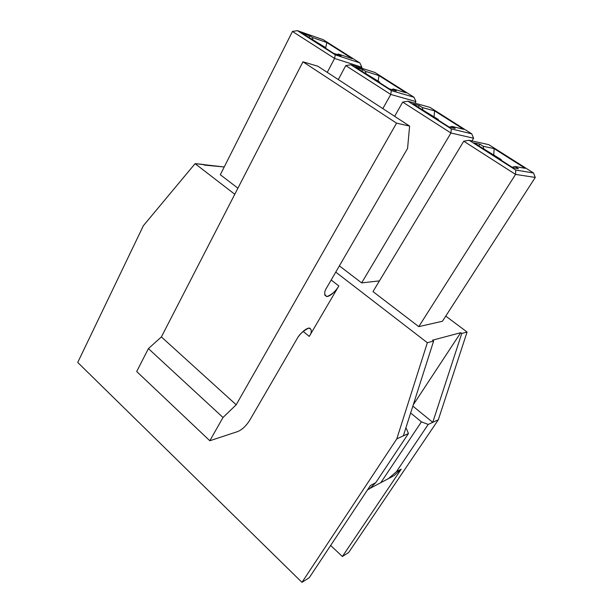 <?xml version="1.0" encoding="UTF-8"?>
<svg xmlns="http://www.w3.org/2000/svg" width="613" height="613" viewBox="0 0 613 613"><rect width="100%" height="100%" fill="white"/><g stroke="black" fill="none" stroke-linecap="round" stroke-linejoin="round"><path stroke-width="0.92" d="M296.991 338.859L249.575 420.526L296.991 338.859C299.32 334.391 303.243 330.805 308.753 328.101C312.002 329.166 312.17 331.94 309.259 336.407C311.894 332.445 311.979 329.648 309.527 328.032C305.167 328.047 298.362 335.932 296.991 338.859M237.836 431.514L209.822 440.755L136.699 371.524L209.822 440.755L223.009 417.484L236.189 404.779L396.542 123.152L409.614 126.086L407.568 148.438L326.928 287.305C324.055 291.75 323.971 294.838 326.683 296.562C331.066 296.408 337.342 288.93 338.82 285.957L331.173 280.003L338.82 285.957L309.259 336.407L303.144 331.372L309.259 336.407L338.82 285.957C336.43 290.524 332.545 294.048 327.166 296.531C323.971 295.152 323.894 292.079 326.928 287.305L407.568 148.438L409.614 126.086L317.833 66.219L409.614 126.086L396.542 123.152L302.952 61.798L396.542 123.152L236.189 404.779L161.38 336.928L236.189 404.779L223.009 417.484L148.415 348.613L223.009 417.484L209.822 440.755L237.836 431.514C242.173 429.621 246.081 425.958 249.575 420.526C246.081 425.958 242.173 429.621 237.836 431.514M372.98 291.581L463.742 141.212L372.98 291.581L418.771 326.629L372.98 291.581M292.47 31.455L297.389 30.65L323.174 39.669L359.862 62.924L335.28 54.841L297.389 30.65L292.47 31.455L334.591 58.442L335.28 54.841L334.591 58.442L361.885 67.223L359.862 62.924L361.885 67.223L361.394 68.135L361.885 67.223L334.591 58.442L327.25 72.365L334.591 58.442L292.47 31.455L220.32 174.736L292.47 31.455M324.921 47.17L324.936 47.791L324.921 47.17L322.89 46.481L333.587 53.316L341.104 55.798L338.338 54.036L352.26 58.672L326.783 42.512L325.633 48.235L326.783 42.512L312.385 37.516L312.829 39.914L312.385 37.516L309.711 35.815L301.895 33.087L324.921 47.17L301.895 33.087L309.711 35.815L308.837 37.523L309.711 35.815L312.385 37.516L326.783 42.512L352.26 58.672L338.338 54.036L337.119 54.48L338.338 54.036L341.104 55.798L333.587 53.316L322.89 46.481L324.921 47.17M220.32 174.736L237.913 188.199L220.32 174.736M359.862 62.924L323.174 39.669L297.389 30.65L335.28 54.841L359.862 62.924M345.747 65.591L350.812 64.756L374.88 72.441L413.974 97.222L391.309 90.609L350.812 64.756L345.747 65.591L390.765 94.448L391.309 90.609L390.765 94.448L415.928 101.574L413.974 97.222L415.928 101.574L415.001 103.191L415.928 101.574L390.765 94.448L382.834 108.616L390.765 94.448L345.747 65.591L338.292 79.567L345.747 65.591M379.738 82.127L379.708 82.74L379.738 82.127L377.853 81.56L389.293 88.854L396.236 90.9L393.278 89.015L406.135 92.831L378.987 75.614L378.144 81.108L378.987 75.614L365.578 71.376L366.068 74.035L365.578 71.376L362.72 69.56L355.425 67.246L379.738 82.127L355.425 67.246L362.72 69.56L361.777 71.3L362.72 69.56L365.578 71.376L378.987 75.614L406.135 92.831L393.278 89.015L391.646 89.552L393.278 89.015L396.236 90.9L389.293 88.854L377.853 81.56L379.738 82.127M413.974 97.222L374.88 72.441L350.812 64.756L391.309 90.609L413.974 97.222M402.703 102.095L407.929 101.214L429.989 107.367L471.726 133.826L451.314 128.906L407.929 101.214L402.703 102.095L450.938 133.006L451.314 128.906L450.938 133.006L473.596 138.224L471.726 133.826L473.596 138.224L450.938 133.006L361.639 282.899L379.439 280.884L361.639 282.899L450.938 133.006L402.703 102.095L394.642 116.317L402.703 102.095M438.379 119.52L438.295 120.125L438.379 119.52L436.663 119.083L448.923 126.906L455.191 128.439L452.026 126.424L463.643 129.297L434.64 110.907L434.027 116.746L434.64 110.907L422.388 107.551L422.909 110.309L422.388 107.551L419.338 105.612L412.649 103.766L438.379 119.52L412.649 103.766L419.338 105.612L418.319 107.382L419.338 105.612L422.388 107.551L434.64 110.907L463.643 129.297L452.026 126.424L449.704 127.098L452.026 126.424L455.191 128.439L448.923 126.906L436.663 119.083L438.379 119.52M471.964 140.913L473.596 138.224L471.964 140.913M339.38 265.866L361.639 282.899L339.38 265.866M471.726 133.826L429.989 107.367L407.929 101.214L451.314 128.906L471.726 133.826M533.502 172.981L488.845 144.676L469.137 140.285L515.725 170.031L533.502 172.981L515.725 170.031L515.548 174.414L418.771 326.629L442.433 321.25L418.771 326.629L515.548 174.414L463.742 141.212L515.548 174.414L535.272 177.433L442.433 321.25L535.272 177.433L515.548 174.414L515.725 170.031L469.137 140.285L463.742 141.212L469.137 140.285L488.845 144.676L533.502 172.981L535.272 177.433L533.502 172.981M499.748 159.334L501.258 159.625L473.972 142.89L479.941 144.193L483.213 146.277L494.116 148.622L525.149 168.299L514.997 166.514L518.399 168.682L512.912 167.74L499.748 159.334L512.912 167.74L518.399 168.682L514.997 166.514L512.139 167.249L514.997 166.514L525.149 168.299L494.116 148.622L483.213 146.277L479.941 144.193L473.972 142.89L501.258 159.625L499.748 159.334M204.267 165.089L203.447 164.46L195.08 163.663L234.787 194.275L195.08 163.663L224.228 166.974L204.267 165.089M335.755 272.111L427.353 342.721L433.621 341.035L432.525 340.2L460.731 332.69L461.765 333.464L467.075 332.039L445.758 316.101L467.075 332.039L438.318 419.782L348.674 552.489L342.383 556.52L330.645 545.47L342.383 556.52L401.209 469.175L396.427 471.711L428.196 424.434L421.422 421.844L410.641 413.009L421.422 421.844L380.803 482.676L421.422 421.844L428.196 424.434L432.755 422.334L412.84 406.12L432.755 422.334L438.318 419.782L467.075 332.039L461.765 333.464L432.755 422.334L461.765 333.464L460.731 332.69L413.231 404.879L460.731 332.69L432.525 340.2L433.621 341.035L403.339 435.858L408.442 433.514L375.738 482.684L369.516 488.783L375.738 482.684L370.405 485.511L375.738 482.684L408.442 433.514L406.373 428.564L408.442 433.514L403.339 435.858L433.621 341.035L427.353 342.721L396.803 438.862L403.339 435.858L396.803 438.862L427.353 342.721L335.755 272.111M309.281 577.676L301.971 582.35L77.728 362.444L301.971 582.35L396.803 438.862L301.971 582.35L309.281 577.676L370.405 485.511L309.281 577.676M143.404 225.653L195.08 163.663L143.404 225.653L77.728 362.444L143.404 225.653M367.539 489.841L369.516 488.783L367.539 489.841M405.814 428.104L406.373 428.564L405.814 428.104M369.846 488.454L380.803 482.676L369.846 488.454M394.136 475.581L380.803 482.676L388.297 478.715L396.427 471.711L388.297 478.715L394.136 475.581L401.209 469.175L394.136 475.581M396.427 471.711L401.209 469.175L342.383 556.52L348.674 552.489L438.318 419.782L428.196 424.434L396.427 471.711M478.837 145.994L479.941 144.193L478.837 145.994M483.757 149.135L483.213 146.277L483.757 149.135M501.12 160.215L501.258 159.625L501.12 160.215M493.756 154.844L494.116 148.622L493.756 154.844M317.833 66.219L302.952 61.798L161.38 336.928L148.415 348.613L136.699 371.524L148.415 348.613L161.38 336.928L302.952 61.798L317.833 66.219M324.698 294.999L326.683 296.562"/></g></svg>

